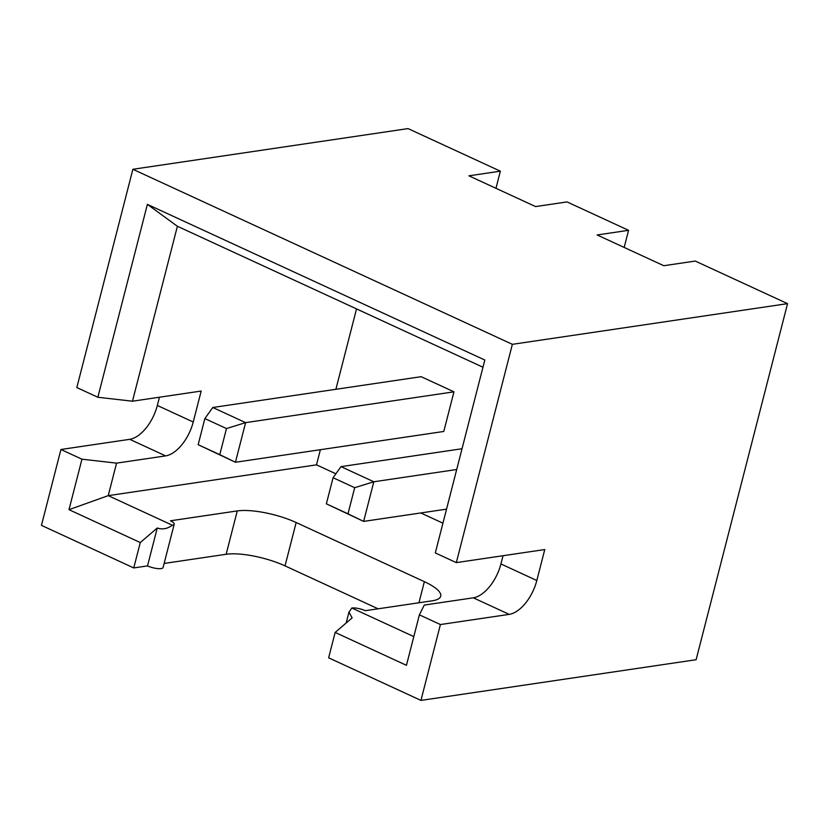 <?xml version="1.0" encoding="UTF-8"?>
<svg xmlns="http://www.w3.org/2000/svg" width="829" height="829" viewBox="0 0 829 829"><rect width="100%" height="100%" fill="white"/><g stroke="black" fill="none" stroke-linecap="round" stroke-linejoin="round"><path stroke-width="1.24" d="M172.328 525.213L172.214 525.306C167.344 528.85 162.349 529.741 157.251 528L147.521 565.896A9.979 2.767 -165.6 0 0 161.106 568.58A9.979 2.767 -165.6 0 0 163.085 567.513L174.214 524.166A9.979 2.767 -165.6 0 1 172.328 525.213L108.226 495.649L316.491 464.851L335.869 473.794M503.037 555.71L500.923 563.948A33.274 17.596 114.8 0 1 473.318 597.813L424.272 605.066L419.391 614.849L406.438 665.314L335.154 632.434L352.128 617.885L348.968 612.123L351.817 608.009A9.979 2.767 -165.6 0 1 365.32 610.693L432.147 600.818A43.253 12 -165.6 0 0 440.707 596.196A43.253 12 -165.6 0 0 424.365 581.668L296.16 522.529A43.253 12 14.4 0 0 237.27 510.923L170.442 520.809A9.979 2.767 -165.6 0 1 174.214 524.166M456.323 562.622L512.363 344.325L132.878 169.282L76.828 387.568L97.853 397.267L147.386 204.369L484.82 360.024L435.298 552.922L456.323 562.622L544.767 549.544L536.819 580.507A33.274 17.596 114.8 0 1 509.213 614.372L440.417 624.548L419.391 614.849M335.154 632.434L328.636 657.822L420.945 700.401L440.417 624.548M351.817 608.009L413.806 636.599M296.16 522.529L285.031 565.875L378.107 608.807M624.175 247.446L628.569 230.317L597.129 234.959L663.791 265.715L695.241 261.062L787.55 303.642L696.122 659.718L420.945 700.401M512.363 344.325L787.55 303.642M356.532 308.906L335.89 389.288M320.377 449.701L316.491 464.851M420.769 512.954L442.935 523.182M198.162 444.686L235.436 462.261L443.784 431.463L453.96 391.827L421.142 376.687L212.794 407.495L245.612 422.635L226.483 428.552L219.778 454.665L198.162 444.686L204.856 418.583L226.483 428.552M147.386 204.369L177.385 226.265L132.474 401.205L201.178 391.05L193.23 422.013A33.274 17.596 -65.2 0 1 165.624 455.888L116.568 463.131L108.226 495.649L68.994 509.669L81.957 459.193L116.568 463.131M482.975 367.226L177.385 226.265M628.569 230.317L567.036 201.924L535.586 206.576L468.913 175.821L500.364 171.178L408.055 128.599L132.878 169.282M285.031 565.875A43.253 12 14.4 0 0 226.141 554.28L164.132 563.44M157.251 528L140.277 542.549L133.759 567.938L147.521 565.896M133.759 567.938L41.45 525.358L60.931 449.494L81.957 459.193M140.277 542.549L68.994 509.669M60.931 449.494L129.728 439.329A33.274 17.596 114.8 0 0 157.334 405.454L159.448 397.226M495.97 188.307L500.364 171.178M132.474 401.205L97.853 397.267M462.043 448.738L340.999 466.634L373.817 481.773L363.641 521.4L326.367 503.825L347.983 513.804L354.688 487.69L333.071 477.722L326.367 503.825M456.706 469.515L373.817 481.773L354.688 487.69M446.53 509.151L363.641 521.4L347.983 513.804M755.54 428.334L748.722 454.852M340.999 466.634L333.071 477.722M453.96 391.827L245.612 422.635L235.436 462.261L219.778 454.665M204.856 418.583L212.794 407.495M500.923 563.948L536.819 580.507M473.318 597.813L509.213 614.372M424.365 581.668L418.946 602.766M129.728 439.329L165.624 455.888M157.334 405.454L193.23 422.013M237.27 510.923L226.141 554.28M348.968 612.123L346.18 622.983"/></g></svg>
